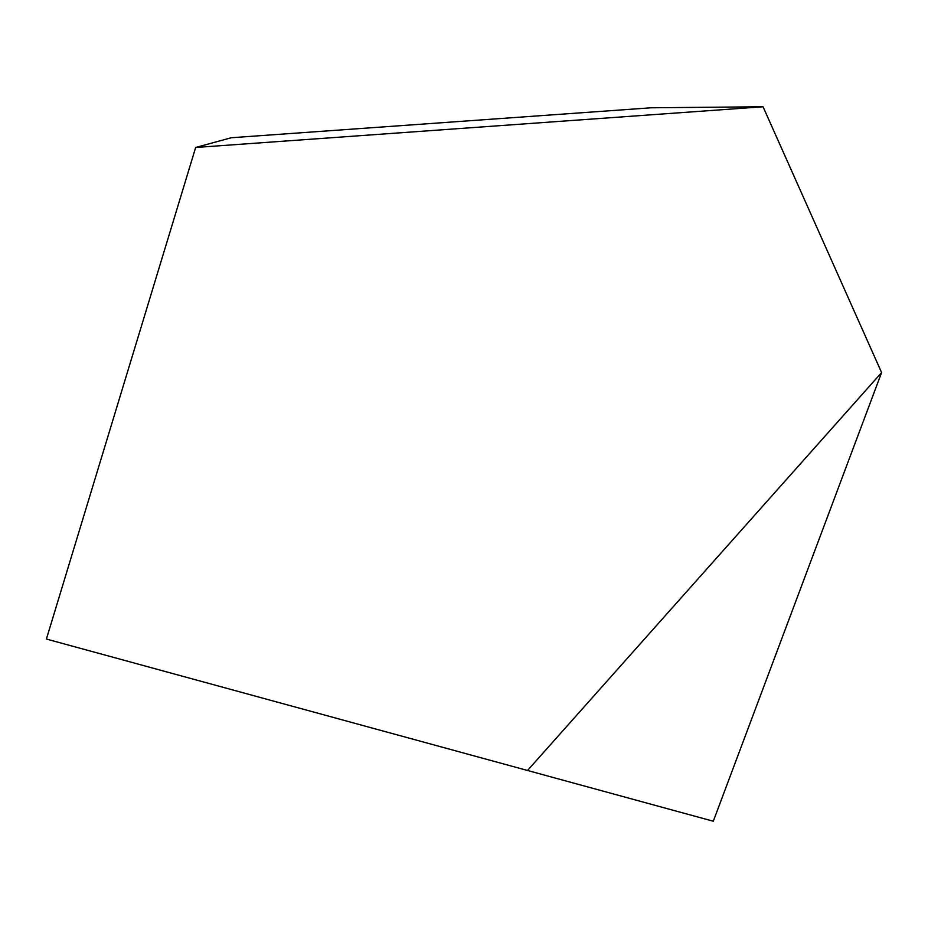 <?xml version="1.0" encoding="UTF-8"?>
<svg xmlns="http://www.w3.org/2000/svg" width="928" height="928" viewBox="0 0 928 928"><rect width="100%" height="100%" fill="white"/><g stroke="black" fill="none" stroke-linecap="round" stroke-linejoin="round"><path stroke-width="1.39" d="M46.4 639.044L527.522 770.484L881.6 372.569L763.06 106.766L651.166 107.787L231.246 137.738L195.669 147.471L46.4 639.044M763.06 106.766L195.669 147.471M881.6 372.569L713.296 821.234L527.522 770.484L881.6 372.569"/></g></svg>

